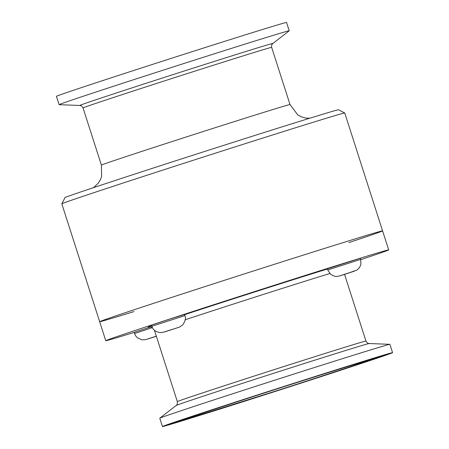 <?xml version="1.0" encoding="UTF-8"?>
<svg xmlns="http://www.w3.org/2000/svg" width="449" height="449" viewBox="0 0 449 449"><rect width="100%" height="100%" fill="white"/><g stroke="black" fill="none" stroke-linecap="round" stroke-linejoin="round"><path stroke-width="0.67" d="M133.954 311.584A148.574 1.291 -17.8 0 1 99.667 321.709L61.816 203.829A148.574 1.291 -17.8 0 1 61.822 203.818A148.574 1.291 -17.8 0 1 202.886 157.184A148.574 1.291 -17.8 0 1 344.737 112.985A148.574 1.291 -17.8 0 1 344.742 112.991L382.593 230.876A148.574 1.291 -17.8 0 1 348.817 242.6M99.667 321.709A148.574 1.291 -17.8 0 1 240.737 275.063A148.574 1.291 -17.8 0 1 382.593 230.876A148.574 1.291 -17.8 0 0 240.737 275.063A148.574 1.291 -17.8 0 0 99.667 321.709L105.768 340.724A148.574 1.291 -17.8 0 1 246.838 294.078A148.574 1.291 -17.8 0 1 388.694 249.885A148.574 1.291 -17.8 0 1 360.772 259.662M61.822 203.818L65.021 197.588A143.624 1.246 -17.8 0 1 201.388 152.508A143.624 1.246 -17.8 0 1 338.507 109.781L344.737 112.985M59.15 104.679A120.843 1.05 -17.8 0 1 59.111 104.668A120.843 1.05 -17.8 0 1 173.847 66.727A120.843 1.05 -17.8 0 1 289.223 30.785A120.843 1.05 -17.8 0 1 289.195 30.818L272.852 43.497A101.395 0.881 -17.8 0 0 176.059 73.625A101.395 0.881 -17.8 0 0 79.821 105.476L59.15 104.679M59.111 104.668L56.434 96.333A120.843 1.05 -17.8 0 1 171.17 58.392A120.843 1.05 -17.8 0 1 286.546 22.45L289.223 30.785M350.478 367.035A120.843 1.05 -17.8 0 1 228.451 406.356A120.843 1.05 -17.8 0 1 162.454 426.55A120.843 1.05 -17.8 0 1 277.19 388.61A120.843 1.05 -17.8 0 1 392.566 352.667A120.843 1.05 -17.8 0 1 350.478 367.035M162.454 426.55L159.777 418.215A120.843 1.05 -17.8 0 1 159.805 418.182A120.843 1.05 -17.8 0 1 274.513 380.275A120.843 1.05 -17.8 0 1 389.85 344.321A120.843 1.05 -17.8 0 1 389.889 344.332L392.566 352.667M134.161 332.417A148.574 1.291 -17.8 0 1 105.768 340.724M334.208 372.069A93.897 0.814 -17.8 0 1 239.339 402.635A93.897 0.814 -17.8 0 1 188.109 418.311A93.897 0.814 -17.8 0 1 277.263 388.834A93.897 0.814 -17.8 0 1 366.917 360.906A93.897 0.814 -17.8 0 1 334.208 372.069M152.346 327.618L134.509 333.5L134.223 332.327L150.567 326.939M156.359 336.273L147.637 339.051L156.325 336.183M169.615 319.138L184.483 314.524L184.848 315.658L151.874 326.243L151.515 325.11L169.615 319.138M168.392 330.616L177.956 327.613L168.392 330.616M327.714 269.956L327.349 268.828L360.322 258.242L360.682 259.37L327.714 269.956L330.587 274.227C333.904 276.135 335.981 276.859 336.806 276.393C338.316 276.331 341.47 275.467 346.274 273.811L356.568 270.191C356.815 270.062 359.57 268.755 360.912 264.203L360.682 259.37M353.223 271.477L340.842 275.506L353.223 271.477M93.504 187.654L98.348 183.108L100.57 179.376L101.631 176.457L101.401 165.114A99.049 0.859 -17.8 0 1 195.45 134.015A99.049 0.859 -17.8 0 1 290.02 104.555L271.662 47.375C271.522 43.486 272.212 44.558 272.852 43.497M101.401 165.114L83.043 107.934A99.049 0.859 -17.8 0 1 177.091 76.835A99.049 0.859 -17.8 0 1 271.662 47.375M347.773 367.871A116.364 1.01 -17.8 0 1 168.19 424.877A116.364 1.01 -17.8 0 1 316.567 376.077A116.364 1.01 -17.8 0 1 347.773 367.871M159.805 418.182L176.148 405.503A101.395 0.881 -17.8 0 1 272.403 373.697A101.395 0.881 -17.8 0 1 369.179 343.524L389.85 344.321M176.148 405.503C176.788 404.442 177.478 405.514 177.338 401.625A99.049 0.859 -17.8 0 1 271.381 370.526A99.049 0.859 -17.8 0 1 365.957 341.066L344.54 274.361M177.338 401.625L154.439 330.301A99.049 0.859 -17.8 0 1 154.467 330.268M185.201 319.75A99.049 0.859 -17.8 0 1 329.835 273.525M149.22 326.906A104.005 0.904 -17.8 0 1 151.711 325.721M184.539 314.698A104.005 0.904 -17.8 0 1 327.411 269.007M340.314 370.178A104.011 0.904 -17.8 0 1 179.796 421.134A104.011 0.904 -17.8 0 1 312.42 377.514A104.011 0.904 -17.8 0 1 340.314 370.178M134.509 333.5L135.688 335.908L137.383 337.771L141.766 339.803L145.644 339.652L156.319 336.166M171.95 329.459L164.441 331.906L171.95 329.459M354.654 271.05L346.28 273.806L354.654 271.05M309.563 118.283L305.595 118.025L301.711 116.965L297.732 114.871L290.02 104.555M83.043 107.934C80.893 104.69 80.96 105.964 79.821 105.476M167.314 424.877L236.404 401.821L326.271 373.001L387.639 354.138M369.179 343.524C368.04 343.036 368.107 344.31 365.957 341.066M152.492 327.708L150.684 326.962L149.057 326.928M388.694 249.885L382.593 230.876M177.018 421.426L178.146 421.51L183.287 420.152L288.584 386.999L366.985 361.293L376.223 358.005L377.738 356.983M184.848 315.658C186.161 317.774 185.415 320.889 182.614 325.003L179.555 327.063L164.699 331.901L160.388 332.675C155.708 331.923 152.868 329.779 151.874 326.243"/></g></svg>
